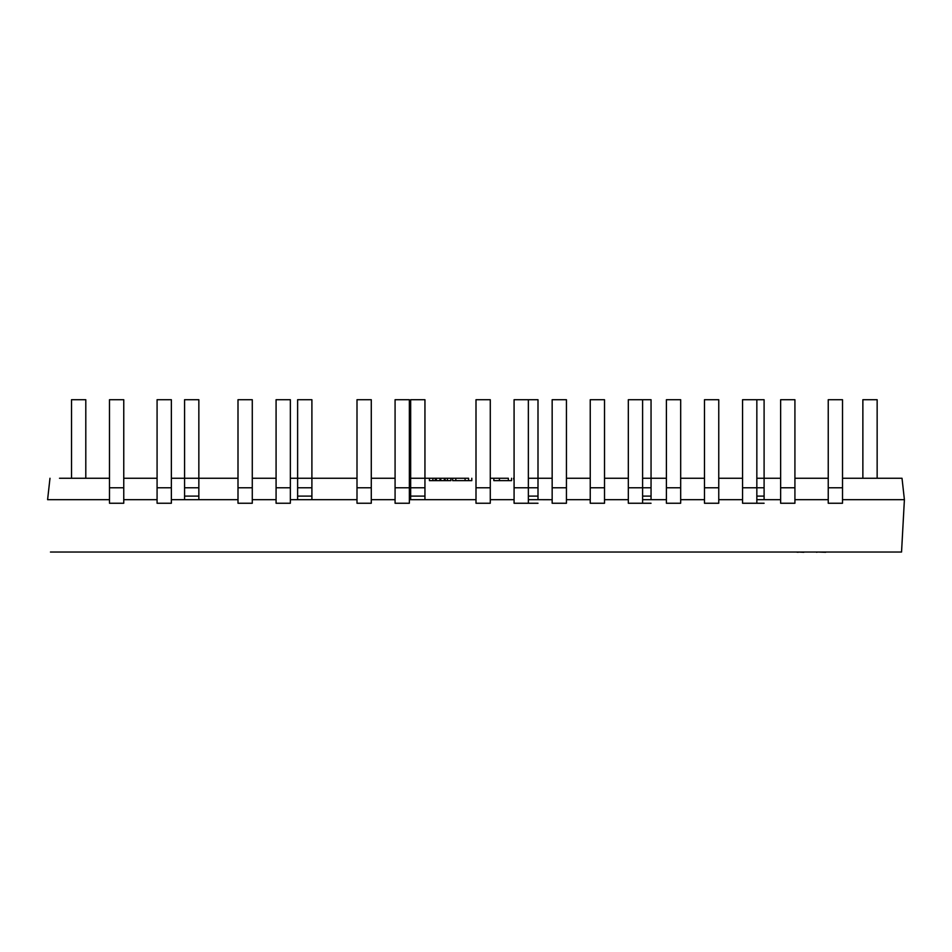 <?xml version="1.0" encoding="UTF-8"?>
<svg xmlns="http://www.w3.org/2000/svg" width="952" height="952" viewBox="0 0 952 952"><rect width="100%" height="100%" fill="white"/><g stroke="black" fill="none" stroke-linecap="round" stroke-linejoin="round"><path stroke-width="1.43" d="M842.52 478.261L902.02 478.261L904.4 499.681L901.544 552.041L50.456 552.041M468.598 478.261L409.36 478.261L468.598 478.261L468.598 480.641L471.787 480.641L471.787 478.261M508.356 478.261L490.28 478.261L508.356 478.261L508.356 480.641L511.545 480.641L511.545 478.261M59.5 478.261L109.48 478.261M123.76 478.261L157.08 478.261L123.76 478.261M171.36 478.261L238 478.261L171.36 478.261M252.28 478.261L276.08 478.261L252.28 478.261M290.36 478.261L357 478.261L290.36 478.261M371.28 478.261L395.08 478.261L371.28 478.261M528.36 478.261L552.16 478.261L528.36 478.261M566.44 478.261L590.24 478.261L566.44 478.261M604.52 478.261L628.32 478.261L604.52 478.261M642.6 478.261L666.4 478.261L642.6 478.261M680.68 478.261L704.48 478.261L680.68 478.261M718.76 478.261L742.56 478.261L718.76 478.261M756.84 478.261L780.64 478.261L756.84 478.261M794.92 478.261L828.24 478.261L794.92 478.261M842.52 499.681L904.4 499.681L902.02 478.261L892.5 478.261M828.24 496.111L828.24 499.681L794.92 499.681M109.48 499.681L47.6 499.681L49.98 478.261M157.08 496.111L157.08 499.681L123.76 499.681M238 487.781L238 399.721L252.28 399.721L252.28 487.781L238 487.781L238 503.251L238 499.681L171.36 499.681L171.36 503.251L157.08 503.251L157.08 399.721L171.36 399.721L171.36 503.251M238 499.681L238 496.111M276.08 487.781L276.08 399.721L290.36 399.721L290.36 487.781L276.08 487.781L276.08 503.251L276.08 499.681L252.28 499.681L252.28 496.111M357 487.781L357 399.721L371.28 399.721L371.28 487.781L357 487.781L357 503.251L357 499.681L290.36 499.681L290.36 496.111M395.08 487.781L395.08 399.721L409.36 399.721L409.36 487.781L395.08 487.781L395.08 503.251L395.08 499.681L371.28 499.681L371.28 496.111M476 499.681L409.36 499.681L409.36 496.111M514.08 499.681L490.28 499.681L490.28 496.111M552.16 499.705L528.36 499.681M590.24 487.781L590.24 399.721L604.52 399.721L604.52 487.781L590.24 487.781L590.24 503.251L590.24 499.681L566.44 499.681M628.32 499.681L604.52 499.681M666.4 499.681L642.6 499.681M704.48 487.781L704.48 399.721L718.76 399.721L718.76 487.781L704.48 487.781L704.48 503.251L704.48 499.681L680.68 499.681M742.56 499.681L718.76 499.681L718.76 503.251L704.48 503.251M780.64 499.681L756.84 499.681M764.099 496.111L764.099 499.681L764.099 496.111L756.84 496.111L764.099 496.111L764.099 399.721L742.56 399.721L742.56 503.251L756.84 503.251L756.84 502.489M651.049 496.111L651.049 499.681L651.049 496.111L642.6 496.111L651.049 496.111L651.049 399.721L628.32 399.721L628.32 503.251L651.049 503.251M537.999 496.111L537.999 499.681L537.999 496.111L528.36 496.111L537.999 496.111L537.999 399.721L514.08 399.721L514.08 503.251L537.999 503.251M424.949 496.111L424.949 499.681L424.949 496.111L410.669 496.111L410.669 499.681L410.669 496.111L424.949 496.111L424.949 399.721L410.669 399.721L410.669 496.111M311.899 496.111L311.899 499.681L311.899 496.111L297.619 496.111L297.619 499.681L297.619 496.111L311.899 496.111L311.899 399.721L297.619 399.721L297.619 496.111M198.849 496.111L198.849 499.681L198.849 496.111L184.569 496.111L184.569 499.681L184.569 496.111L198.849 496.111L198.849 399.721L184.569 399.721L184.569 496.111M514.08 480.641L513.58 478.261M499.419 478.261L499.419 480.641L493.85 480.641L493.85 478.261M499.419 480.641L508.356 480.641M468.598 480.641L452.628 480.641L452.628 478.261M465.088 480.641L465.088 478.261M455.818 480.641L455.818 478.261M432.898 478.261L432.898 480.641L429.411 480.641L429.411 478.261M432.898 480.641L435.302 480.641L435.302 478.261M435.302 480.641L445.131 480.641L445.131 478.261M445.131 480.641L447.404 480.641L447.404 478.261M447.404 480.641L450.891 480.641L450.891 478.261M444.334 480.641L444.334 478.261M436.373 480.641L436.373 478.261M440.776 480.641L440.776 478.261M440.395 480.641L440.395 478.261M440.324 480.641L440.324 478.261M439.955 480.641L439.955 478.261M877.149 478.261L877.149 399.721L862.869 399.721L862.869 478.261M680.68 487.781L666.4 487.781L666.4 399.721L680.68 399.721L680.68 502.489M490.28 487.781L476 487.781L476 399.721L490.28 399.721L490.28 502.489M290.36 487.781L290.36 502.489M123.76 487.781L109.48 487.781L109.48 399.721L123.76 399.721L123.76 502.489M109.48 487.781L109.48 502.489M842.52 487.781L828.24 487.781L828.24 399.721L842.52 399.721L842.52 502.489M764.099 503.251L756.84 503.251L756.84 399.721M85.799 478.261L85.799 399.721L71.519 399.721L71.519 478.261M828.24 487.781L828.24 503.251L842.52 503.251M123.76 503.251L109.48 503.251M252.28 487.781L252.28 503.251L238 503.251M371.28 487.781L371.28 503.251L357 503.251M476 487.781L476 503.251L490.28 503.251M552.16 487.781L552.16 399.721L566.44 399.721L566.44 503.251L552.16 503.251L552.16 487.781L566.44 487.781M666.4 487.781L666.4 503.251L680.68 503.251M604.52 487.781L604.52 503.251L590.24 503.251M537.999 487.781L528.36 487.781L528.36 399.721M514.08 487.781L528.36 487.781L528.36 503.251M409.36 487.781L409.36 503.251L395.08 503.251M290.36 503.251L276.08 503.251M651.049 487.781L642.6 487.781L642.6 399.721M628.32 487.781L642.6 487.781L642.6 503.251M718.76 487.781L718.76 503.251M780.64 487.781L780.64 399.721L794.92 399.721L794.92 503.251L780.64 503.251L780.64 487.781L794.92 487.781M803.869 552.279L798.085 552.041M798.085 552.279L796.205 552.041M804.464 552.041L815.328 552.041M858.799 552.041L826.05 552.041M825.717 552.279L818.244 552.041M816.566 552.279L817.732 552.041M872.675 552.041L859.608 552.041M784.317 552.041L718.451 552.041M764.099 487.781L742.56 487.781M424.949 487.781L410.669 487.781M311.899 487.781L297.619 487.781M198.849 487.781L184.569 487.781M171.36 487.781L157.08 487.781"/></g></svg>
